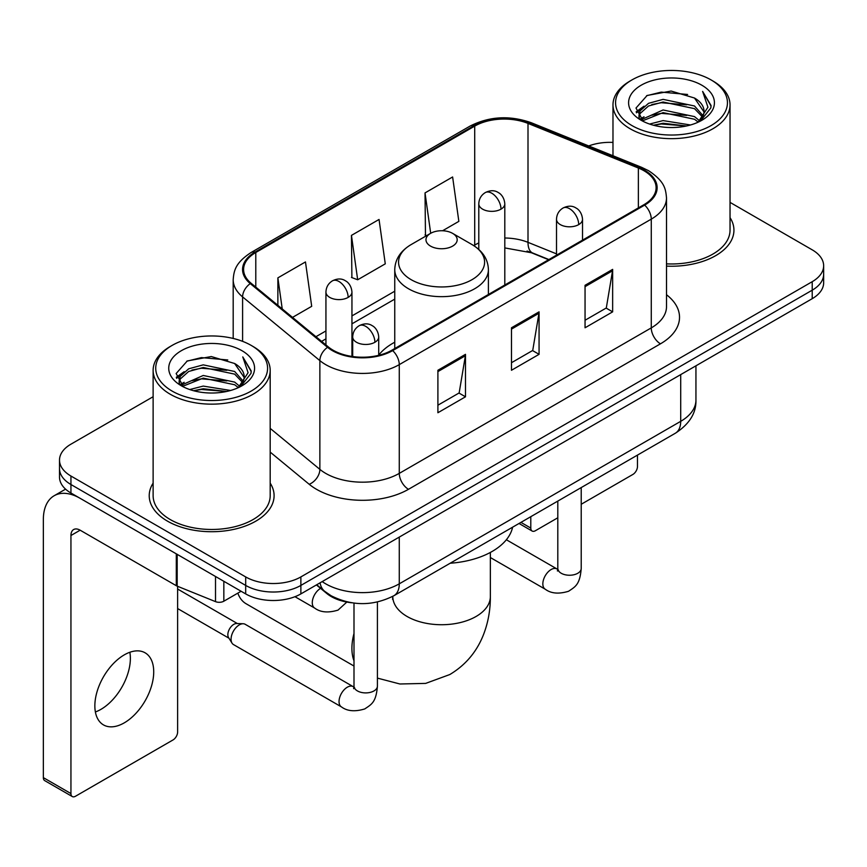 <?xml version="1.0" encoding="UTF-8"?>
<svg xmlns="http://www.w3.org/2000/svg" width="867" height="867" viewBox="0 0 867 867"><rect width="100%" height="100%" fill="white"/><g stroke="black" fill="none" stroke-linecap="round" stroke-linejoin="round"><path stroke-width="1.3" d="M394.756 342.216A68.937 39.795 0 0 0 378.716 355.102M548.616 259.721L529.206 251.864A52.031 30.042 0 0 0 527.038 251.04M351.547 602.76A39.015 22.531 180 0 1 326.859 593.548L316.412 584.932M153.123 396.728L70.942 444.175A39.015 22.531 0 0 0 59.509 460.106L59.509 477.099A39.015 22.531 0 0 0 70.942 493.02L245.686 593.906A39.015 22.531 0 0 0 300.871 593.906L812.216 298.682A39.015 22.531 0 0 0 823.65 282.75L823.65 274.254A39.015 22.531 0 0 1 812.216 290.185A39.015 22.531 0 0 0 823.65 274.254L823.65 265.757A39.015 22.531 0 0 0 812.216 249.837L730.036 202.379M59.509 460.106A39.015 22.531 0 0 0 70.942 476.026L245.686 576.923A39.015 22.531 0 0 0 300.871 576.923L300.871 585.42L812.216 290.185L300.871 585.42A39.015 22.531 0 0 1 245.686 585.42A39.015 22.531 0 0 0 300.871 585.42L300.871 593.906M70.942 476.026L70.942 484.523L245.686 585.42L70.942 484.523A39.015 22.531 0 0 1 59.509 468.603A39.015 22.531 0 0 0 70.942 484.523L70.942 493.02M153.123 483.136A62.435 36.046 0 0 0 149.222 495.675A62.435 36.046 0 0 0 167.515 521.165A62.435 36.046 0 0 0 235.542 528.978A62.435 36.046 0 0 0 274.091 495.675A62.435 36.046 0 0 0 270.19 483.136A62.435 36.046 0 0 1 274.091 495.675A62.435 36.046 0 0 1 235.542 528.978A62.435 36.046 0 0 1 167.515 521.165A62.435 36.046 0 0 1 149.222 495.675A62.435 36.046 0 0 1 153.123 483.136M643.921 170.712A41.616 24.027 180 0 1 656.102 187.705A41.616 24.027 180 0 1 643.921 204.699L391.917 350.181A41.616 24.027 180 0 1 328.398 346.973L251.127 283.271A41.616 24.027 180 0 1 243.594 269.485A41.616 24.027 180 0 1 255.787 252.492L474.704 126.105A41.616 24.027 180 0 1 528.003 123.407L638.361 168.025A41.616 24.027 180 0 1 643.921 170.712M644.647 170.29A42.656 24.634 0 0 0 638.957 167.526L528.599 122.919A42.656 24.634 0 0 0 473.967 125.682L255.05 252.069A42.656 24.634 0 0 0 250.27 283.607L327.542 347.32A42.656 24.634 0 0 0 392.653 350.615L644.647 205.121A42.656 24.634 0 0 0 644.647 170.29M437.9 370.263L437.9 412.735L465.492 396.804L465.492 354.332L437.9 370.263M437.9 405.203L459.152 392.935L465.384 355.741A10.404 6.004 -120 0 0 465.492 354.332M458.968 393.044L465.492 396.804M585.052 285.297L585.052 327.78L612.644 311.849L612.644 269.377L585.052 285.297M585.052 320.248L606.304 307.98L612.536 270.786A10.404 6.004 -120 0 0 612.644 269.377M606.12 308.078L612.644 311.849M511.476 327.78L511.476 370.263L539.068 354.332L539.068 311.849L511.476 327.78M511.476 362.72L532.728 350.452L538.96 313.258A10.404 6.004 -120 0 0 539.068 311.849M532.544 350.561L539.068 354.332M666.506 266.115A62.435 36.046 0 0 0 733.937 230.189A62.435 36.046 0 0 0 730.036 217.639A62.435 36.046 0 0 1 733.937 230.189A62.435 36.046 0 0 1 666.506 266.115M300.871 576.923L812.216 281.688A39.015 22.531 0 0 0 823.65 265.757M612.98 142.416A39.015 22.531 0 0 0 588.715 145.949M442.593 230.752L458.849 221.367L452.617 176.976L425.025 192.907L425.469 235.13M292.515 317.398L311.697 306.322L305.466 261.942L277.873 277.863L277.873 305.325M351.449 235.39L357.681 279.77L385.273 263.839L379.042 219.459L351.449 235.39L351.894 277.613M357.681 279.77L351.449 277.44M426.694 235.586L425.025 234.968M425.025 192.907L430.693 233.288M277.873 277.863L282.23 308.912M520.937 522.378L530.788 528.068A6.502 3.75 120 0 0 532.143 531.048A6.502 3.75 120 0 0 535.394 530.723L557.806 517.783M581.215 504.269L632.877 474.444A6.502 3.75 120 0 0 637.473 466.479L637.473 455.099M530.788 528.068L530.788 516.689M631.956 125.574A55.932 32.285 0 0 0 711.059 125.585A55.932 32.285 0 0 0 711.059 79.916L712.891 80.978A58.533 33.791 0 0 1 730.036 104.874A58.533 33.791 0 0 1 693.903 136.086A58.533 33.791 0 0 1 630.125 128.76A58.533 33.791 0 0 1 612.98 104.874A58.533 33.791 0 0 1 630.125 80.978L631.956 79.916A55.932 32.285 0 0 0 631.956 125.574M666.506 263.85A58.533 33.791 0 0 0 730.036 230.189L730.036 104.874M649.6 124.057L663.092 120.6L690.457 124.978M653.458 125.227L663.092 123.255L686.458 125.975M641.179 119.711L663.092 109.979L694.5 116.601L699.55 120.795M642.523 120.827L663.092 112.634L694.5 119.256L698.152 122.052M639.38 117.912L638.99 115.289L640.095 110.857L648.516 103.336L663.092 99.358L694.5 105.991L703.094 115.745M639.087 116.622L640.095 113.512L648.516 105.991L663.092 102.013L694.5 108.646L702.487 117.002M697.816 122.323A32.513 18.771 0 0 0 704.026 111.301A32.513 18.771 0 0 0 694.5 98.025L704.004 111.941M701.858 85.226A42.916 24.785 0 0 0 641.255 85.172A42.916 24.785 0 0 0 640.973 120.166A42.916 24.785 0 0 0 641.157 120.275A42.916 24.785 0 0 0 702.042 120.166A42.916 24.785 0 0 0 701.858 85.226M694.5 98.025L671.134 91.046L647.129 95.468L635.999 108.039L643.379 121.456M700.482 121.033L710.853 107.876L711.059 105.514L702.628 91.414L707.938 107.215L698.163 122.171M712.891 80.978L711.059 79.916A55.932 32.285 0 0 0 631.956 79.916M702.628 91.414L711.048 106.045M646.576 95.738L661.272 92.108L687.607 94.47M636.421 112.829L641.222 109.069M651.778 104.571L661.272 102.729L686.675 104.82M651.778 115.192L661.272 113.349L686.675 115.441M653.729 125.303L661.272 123.97L686.415 125.986M636.14 111.789L644.018 106.186M640.334 118.92L644.018 116.807M237.84 593.126A48.78 28.156 120 0 0 246.13 603.768L353.996 666.04M430.541 246.109A15.606 9.006 0 0 0 452.617 246.109A15.606 9.006 0 0 0 452.617 233.375L471.995 244.559A43.014 24.829 0 0 1 471.995 279.683A43.014 24.829 0 0 1 411.164 279.683A43.014 24.829 0 0 1 411.164 244.559C400.576 250.845 395.103 259.211 394.756 269.626A46.829 27.029 0 0 0 408.476 288.744A46.829 27.029 0 0 0 459.499 294.607A46.829 27.029 0 0 0 488.403 269.626C488.056 259.211 482.594 250.845 471.995 244.559L452.617 233.375A15.606 9.006 0 0 0 430.541 233.375A15.606 9.006 0 0 0 430.541 246.109M450.179 563.236A71.538 41.302 0 0 0 512.603 527.19M231.066 639.207A11.705 6.763 -60 0 1 239.335 624.869A11.705 6.763 -60 0 1 243.204 623.741A11.705 6.763 -60 0 1 245.188 624.294L353.162 686.631A11.705 6.763 -60 0 0 347.83 686.924A11.705 6.763 -60 0 0 347.309 687.206A11.705 6.763 -60 0 0 339.669 697.523A11.705 6.763 -60 0 0 341.457 706.908L233.483 644.571A11.705 6.763 -60 0 1 232.02 643.119A11.705 6.763 -60 0 1 231.066 639.207M232.02 643.119L228.53 637.516A8.453 4.877 -60 0 1 227.848 634.698A8.453 4.877 -60 0 1 233.819 624.338A8.453 4.877 -60 0 1 236.615 623.525L243.204 623.741M129.844 652.277A41.616 24.027 -60 0 1 100.94 709.358A41.616 24.027 -60 0 1 95.381 711.959M124.284 722.84A41.616 24.027 120 0 0 151.476 686.165A41.616 24.027 120 0 0 145.092 652.808A41.616 24.027 120 0 0 124.284 654.867A41.616 24.027 120 0 0 97.093 691.552A41.616 24.027 120 0 0 103.476 724.899A41.616 24.027 120 0 0 124.284 722.84M223.838 581.302L223.838 601.21L241.091 591.251M176.304 553.85L80.143 498.33A52.031 30.042 -120 0 0 54.122 495.761A52.031 30.042 -120 0 0 43.35 519.571L43.35 777.634L70.942 793.565L70.942 535.503A13.005 7.51 60 0 1 73.63 529.553A13.005 7.51 60 0 1 80.143 530.192L176.304 585.713L176.304 553.85A6.502 3.75 0 0 0 177.171 554.273M70.942 793.565A6.502 3.75 120 0 0 72.286 796.545L44.694 780.614A6.502 3.75 -60 0 1 43.35 777.634M72.286 796.545A6.502 3.75 120 0 0 75.537 796.22L173.032 739.941A6.502 3.75 120 0 0 177.627 731.976L177.627 586.32M223.838 601.21A6.502 3.75 180 0 1 215.515 601.633L177.171 586.135A6.502 3.75 180 0 1 176.304 585.713M172.11 391.071A55.932 32.285 0 0 0 251.202 391.071A55.932 32.285 0 0 0 251.202 345.413L253.045 346.475A58.533 33.791 0 0 1 270.19 370.361A58.533 33.791 0 0 1 234.057 401.584A58.533 33.791 0 0 1 170.268 394.257A58.533 33.791 0 0 1 153.123 370.361A58.533 33.791 0 0 1 170.268 346.475L172.11 345.413A55.932 32.285 0 0 0 172.11 391.071M153.123 370.361L153.123 495.675A58.533 33.791 0 0 0 170.268 519.571A58.533 33.791 0 0 0 234.057 526.898A58.533 33.791 0 0 0 270.19 495.675L270.19 370.361M189.743 389.543L203.236 386.086L230.6 390.475M193.612 390.724L203.236 388.741L226.601 391.472M181.366 385.176L203.236 375.465L234.654 382.098L239.704 386.292M182.677 386.314L203.236 378.12L234.654 384.753L238.306 387.549M179.523 383.398L179.144 380.786L180.249 376.354L188.659 368.822L203.236 364.855L234.654 371.477L243.248 381.231M179.241 382.109L180.249 379.009L188.659 371.477L203.236 367.5L234.654 374.132L242.63 382.499M237.97 387.82A32.513 18.771 0 0 0 244.169 376.787A32.513 18.771 0 0 0 234.654 363.511L244.158 377.427M242.001 350.712A42.916 24.785 0 0 0 181.398 350.658A42.916 24.785 0 0 0 181.116 385.652A42.916 24.785 0 0 0 181.301 385.761A42.916 24.785 0 0 0 242.196 385.652A42.916 24.785 0 0 0 242.001 350.712M234.654 363.511L211.288 356.543L187.283 360.954L176.142 373.536L183.533 386.942M240.636 386.519L250.996 373.363L251.213 371L242.771 356.901L248.092 372.702L238.306 387.668M253.045 346.475L251.202 345.413A55.932 32.285 0 0 0 172.11 345.413M242.771 356.901L251.202 371.542M186.719 361.236L201.415 357.605L227.761 359.968M176.565 378.315L181.366 374.555M191.932 370.068L201.415 368.226L226.818 370.307M191.932 380.689L201.415 378.846L226.818 380.927M193.872 390.789L201.415 389.467L226.569 391.472M176.294 377.275L184.172 371.683M180.477 384.417L184.172 382.304M326.859 592.995L326.859 593.548M322.199 581.594A52.031 30.042 0 0 0 325.699 583.827A52.031 30.042 0 0 0 399.275 583.827L680.703 421.34A52.031 30.042 0 0 0 695.941 400.099C696.32 413.006 689.449 424.061 675.317 433.251L393.889 595.727A26.01 15.021 60 0 0 399.275 583.827L399.275 537.096M680.703 374.609L680.703 421.34A26.01 15.021 60 0 1 675.317 433.251M320.096 582.808A26.01 17.394 129.5 0 0 324.626 591.272L316.726 584.748M812.216 298.682L812.216 281.688M245.686 593.906L245.686 576.923M666.506 294.737A65.036 37.541 180 0 1 660.47 343.82L408.476 489.302A13.005 7.51 60 0 1 399.275 473.382L651.269 327.889A52.031 30.042 0 0 0 666.506 306.647L666.506 197.904A52.031 30.042 180 0 1 651.269 219.134A13.005 7.51 -120 0 0 644.647 205.121M408.476 489.302A65.036 37.541 180 0 1 316.498 489.302A65.036 37.541 180 0 1 309.216 484.295L270.19 452.108M327.542 347.32A13.005 8.703 129.5 0 0 319.869 360.618L319.869 469.361A52.031 30.042 0 0 0 325.699 473.382A52.031 30.042 0 0 0 399.275 473.382L399.275 364.628A52.031 30.042 180 0 1 319.869 360.618L242.597 296.904A52.031 30.042 180 0 1 233.19 279.683L233.19 338.444M666.506 197.904C665.672 188.963 664.848 181.528 648.581 170.701L641.743 167.385A13.005 6.091 112 0 0 638.957 167.526M641.743 167.385L531.395 122.778C509.839 115.148 489.4 116.265 470.044 126.094A13.005 7.51 60 0 1 473.967 125.682M255.05 252.069A13.005 7.51 -120 0 0 251.127 252.481C235.347 262.831 233.917 270.612 233.19 279.683M250.27 283.607A13.005 8.703 129.5 0 0 242.597 296.904L242.597 341.338M531.395 122.778A13.005 6.091 112 0 0 528.599 122.919M392.653 350.615A13.005 7.51 60 0 1 399.275 364.628L651.269 219.134L651.269 327.889A13.005 7.51 60 0 0 660.47 343.82M270.19 428.396L319.869 469.361A13.005 8.703 -50.5 0 1 309.216 484.295M255.787 252.492L255.787 287.107M638.361 168.025L638.361 207.907M528.003 123.407L528.003 242.348A41.616 24.027 0 0 0 504.8 238.013M556.506 253.868L528.003 242.348A23.409 10.968 -68 0 0 532.663 252.991L504.8 247.908M478.79 242.977A41.616 24.027 0 0 0 474.704 245.047L473.729 245.61M474.704 126.105L474.704 245.047A23.409 13.514 60 0 1 474.672 246.239M394.756 291.204L351.948 315.913M325.938 330.934L315.935 336.71M511.476 329.124L538.96 313.258M585.052 286.652L612.536 270.786M437.9 371.607L465.384 355.741M490.354 552.442L490.354 596.572A48.78 28.156 180 0 1 476.07 616.48A48.78 28.156 180 0 1 407.089 616.48A48.78 28.156 180 0 1 392.805 596.572L392.588 599.357M353.996 660.784A48.78 28.156 -60 0 1 353.996 633.484M578.712 224.607A13.005 7.51 0 0 0 582.516 219.297C581.952 211.526 576.902 208.34 576.349 208.232C572.578 205.577 568.134 205.512 563.008 208.037A13.005 7.51 60 0 1 569.511 208.676A13.005 7.51 -120 0 1 578.712 224.607A13.005 7.51 0 0 1 560.31 224.607A13.005 7.51 0 0 1 556.506 219.297C556.701 214.366 558.868 210.616 563.008 208.037M490.354 557.535L545.267 589.235A11.705 6.763 -60 0 1 543.468 579.86A11.705 6.763 -60 0 1 551.119 569.543A11.705 6.763 -60 0 1 551.64 569.261A11.705 6.763 -60 0 1 556.972 568.958L506.361 539.751M558.478 570.139L557.427 571.006L557.806 568.481A11.705 6.763 -0 0 0 561.231 573.26A11.705 6.763 -0 0 0 577.249 573.553A11.705 6.763 -0 0 0 581.215 568.481C579.893 584.987 575.124 586.753 568.589 591.261C558.803 594.231 551.033 593.559 545.267 589.235M374.902 342.27A13.005 7.51 0 0 0 378.716 336.97C378.153 329.189 373.092 326.014 372.539 325.894C368.768 323.25 364.324 323.185 359.198 325.699A13.005 7.51 60 0 1 365.701 326.35A13.005 7.51 -120 0 1 374.902 342.27A13.005 7.51 0 0 1 356.51 342.27A13.005 7.51 0 0 1 352.696 336.97C352.891 332.039 355.058 328.279 359.198 325.699M354.668 687.813L353.628 688.669L353.996 686.144A11.705 6.763 -0 0 0 357.432 690.923A11.705 6.763 -0 0 0 373.449 691.216A11.705 6.763 -0 0 0 377.416 686.144C376.083 702.649 371.325 704.416 364.779 708.924C355.004 711.894 347.223 711.222 341.457 706.908M500.996 209.153A13.005 7.51 0 0 0 504.8 203.843C504.236 196.072 499.186 192.897 498.633 192.777C494.862 190.122 490.419 190.057 485.292 192.582A13.005 7.51 60 0 1 491.795 193.233A13.005 7.51 -120 0 1 500.996 209.153A13.005 7.51 0 0 1 482.605 209.153A13.005 7.51 0 0 1 478.79 203.843C478.985 198.922 481.152 195.162 485.292 192.582M348.144 297.403A13.005 7.51 0 0 0 351.948 292.092C351.384 284.322 346.334 281.146 345.781 281.027C342.01 278.372 337.566 278.307 332.44 280.832A13.005 7.51 60 0 1 338.943 281.482A13.005 7.51 -120 0 1 348.144 297.403A13.005 7.51 0 0 1 329.742 297.403A13.005 7.51 0 0 1 325.938 292.092C326.133 287.172 328.3 283.411 332.44 280.832M346.833 602.066L338.022 610.108C328.235 613.077 320.465 612.405 314.699 608.092A11.705 6.763 -60 0 1 312.272 602.728A11.705 6.763 -60 0 1 320.584 588.368M70.942 535.503L80.143 530.192M177.171 554.36L177.171 586.135M215.515 601.633L215.515 576.49M393.889 595.727C372.951 606.25 352.024 606.25 331.086 595.727L324.626 591.272M695.941 400.099L695.941 365.82M470.044 126.094L251.127 252.481M394.756 299.115L351.948 323.835M325.938 338.856L321.581 341.37M548.898 259.547L532.663 252.991M532.143 531.048L519.03 523.484M638.99 117.457L638.99 115.289M612.98 155.757L612.98 104.874M490.354 596.572C490.429 610.466 487.958 623.622 482.941 636.031C476.135 652.558 465.08 665.39 449.81 674.537L425.654 683.402L399.893 683.987L377.416 678.113M488.403 294.477L488.403 269.626M394.756 348.545L394.756 269.626M430.541 233.375L411.164 244.559M557.774 569.381L556.972 568.958M581.215 487.579L581.215 568.481M582.516 240.148L582.516 219.297M557.806 501.093L557.806 568.481M556.506 255.158L556.506 219.297M353.964 687.054L353.162 686.631M377.416 602.012L377.416 686.144M378.716 355.318L378.716 336.97M177.627 608.558L228.953 638.199M353.996 603.107L353.996 686.144M352.696 356.554L352.696 336.97M177.627 589.04L237.406 623.557M504.8 285.015L504.8 203.843M478.79 249.458L478.79 203.843M351.948 356.445L351.948 292.092M314.699 608.092L294.975 596.702M325.938 344.947L325.938 292.092M54.122 495.761L65.567 489.151M179.144 382.943L179.144 380.786"/></g></svg>
